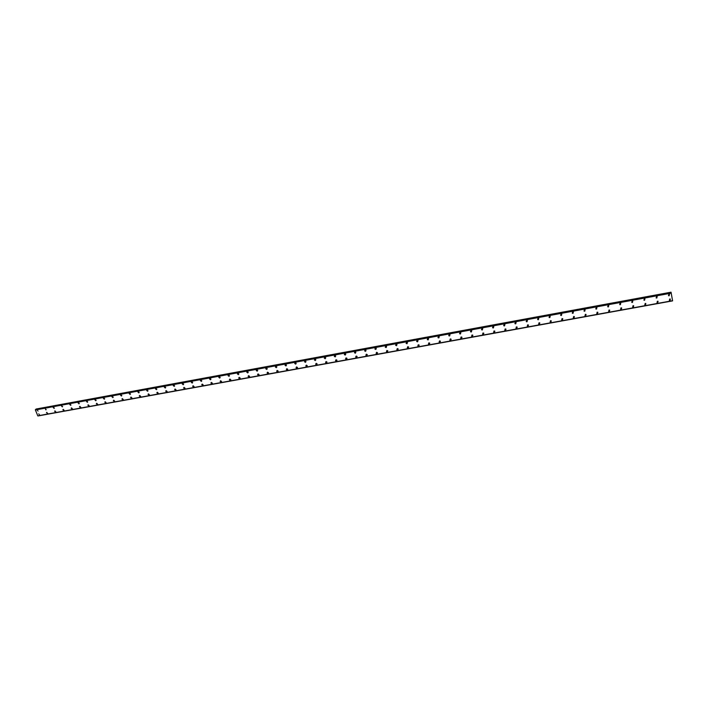 <?xml version="1.0" encoding="UTF-8"?>
<svg xmlns="http://www.w3.org/2000/svg" width="708" height="708" viewBox="0 0 708 708"><rect width="100%" height="100%" fill="white"/><g stroke="black" fill="none" stroke-linecap="round" stroke-linejoin="round"><path stroke-width="1.06" d="M38.055 411.1L37.179 410.074M46.206 409.596L45.843 409.87L45.33 408.578M54.401 408.091L53.153 407.357L53.525 407.073L54.038 408.374L53.153 407.357L53.525 407.073M62.649 406.569L62.277 406.861L61.392 405.852L62.649 406.569L62.277 406.861L61.392 405.852L61.764 405.56M70.95 405.038L70.57 405.348L69.676 404.339L70.065 404.038L70.95 405.038L70.57 405.348L69.676 404.339L70.057 404.038M79.305 403.498L78.915 403.817L78.022 402.817L78.402 402.498L79.305 403.498L78.915 403.817L78.013 402.825L78.402 402.507M87.703 401.949L87.305 402.277L86.411 401.294L86.801 400.958L87.703 401.949L87.305 402.286L86.403 401.294L86.801 400.958M96.155 400.392L95.757 400.737L94.845 399.755L95.253 399.409L96.155 400.392L95.757 400.737L94.845 399.755L95.253 399.409M104.66 398.816L104.253 399.179L103.341 398.206L103.749 397.852L104.66 398.816L104.253 399.179L103.341 398.206L103.749 397.852M113.227 397.241L112.802 397.613L111.891 396.657L112.306 396.276L113.218 397.241L112.802 397.613L111.882 396.657L112.306 396.276M121.838 395.648L121.404 396.038L120.484 395.091L120.909 394.701L121.838 395.648L121.404 396.038L120.484 395.091L120.909 394.701M130.502 394.046L130.068 394.453L129.139 393.515L129.573 393.108L130.502 394.046L130.068 394.453L129.139 393.515L129.573 393.108M139.219 392.436L138.777 392.86L137.848 391.931L138.29 391.506L139.219 392.436L138.777 392.86L137.848 391.931L138.29 391.515M147.99 390.807L147.547 391.259L146.609 390.338L147.06 389.904L147.99 390.807L147.547 391.259L146.609 390.347L147.052 389.904M156.822 389.179L156.371 389.639L155.424 388.745L155.884 388.276L156.822 389.179L156.362 389.639L155.424 388.745L155.884 388.285M165.707 387.533L165.247 388.011L164.3 387.134L164.76 386.648L165.707 387.533L165.247 388.019L164.3 387.134L164.76 386.648M174.646 385.878L174.177 386.382L173.23 385.506L173.699 385.01L174.646 385.878L174.177 386.382L173.23 385.515L173.699 385.01M183.646 384.205L183.168 384.736L182.213 383.878L182.691 383.355L183.646 384.205L183.168 384.736L182.213 383.878L182.691 383.355M192.7 382.532L192.213 383.081L191.257 382.24L191.744 381.701L192.7 382.532L192.213 383.081L191.257 382.24L191.744 381.701M201.815 380.842L201.32 381.408L200.364 380.594L200.851 380.028L201.815 380.842L201.32 381.408L200.364 380.594L200.851 380.028M210.984 379.143L210.488 379.736L209.524 378.93L210.019 378.346L210.984 379.143L210.488 379.736L209.524 378.93L210.019 378.346M220.215 377.426L219.71 378.045L218.745 377.267L219.241 376.647L220.206 377.426L219.71 378.045L218.745 377.267L219.241 376.647M229.498 375.7L228.994 376.346L228.029 375.585L228.534 374.948L229.498 375.7L228.994 376.346L228.029 375.585L228.534 374.948M238.844 373.966L238.339 374.638L237.375 373.895L237.879 373.231L238.844 373.966L238.339 374.638L237.375 373.895L237.879 373.231M248.251 372.222L247.747 372.912L246.773 372.196L247.287 371.505L248.251 372.222L247.738 372.912L246.773 372.196L247.287 371.505M257.721 370.461L257.208 371.178L256.243 370.479L256.756 369.762L257.721 370.461L257.208 371.178L256.243 370.479L256.756 369.762M267.252 368.691L266.739 369.434L265.766 368.762L266.288 368.01L267.252 368.691L266.739 369.434L265.766 368.762L266.288 368.018M276.846 366.903L276.324 367.682L275.359 367.027L275.881 366.248L276.846 366.903L276.324 367.682L275.359 367.027L275.881 366.257M286.492 365.107L285.979 365.912L285.014 365.284L285.536 364.478L286.492 365.107L285.979 365.912L285.014 365.284L285.536 364.478M296.209 363.301L295.696 364.133L294.74 363.523L295.254 362.7L296.209 363.301L295.696 364.133L294.74 363.523L295.254 362.7M305.998 361.487L305.475 362.346L304.52 361.761L305.042 360.903L305.998 361.487L305.475 362.346L304.52 361.761L305.042 360.903M315.839 359.655L315.326 360.54L314.379 359.974L314.892 359.089L315.839 359.655L315.326 360.54L314.379 359.983L314.892 359.089M325.751 357.805L325.238 358.726L324.291 358.186L324.804 357.274L325.751 357.805L325.238 358.726L324.291 358.186L324.804 357.274M335.725 355.956L335.22 356.903L334.273 356.381L334.787 355.443L335.725 355.956L335.22 356.903L334.273 356.381L334.787 355.443M345.769 354.089L345.265 355.062L344.327 354.566L344.84 353.593L345.769 354.089L345.265 355.062L344.327 354.566L344.84 353.593M355.876 352.203L355.381 353.212L354.451 352.734L354.956 351.734L355.876 352.212L355.372 353.212L354.451 352.734L354.956 351.734M366.054 350.318L365.558 351.345L364.638 350.894L365.142 349.867L366.054 350.318L365.558 351.345L364.638 350.894L365.142 349.867M376.302 348.416L375.806 349.469L374.904 349.035L375.399 347.982L376.302 348.416L375.806 349.469L374.904 349.035L375.399 347.982M386.621 346.495L386.134 347.584L385.232 347.168L385.718 346.088L386.621 346.495L386.134 347.584L385.232 347.168L385.718 346.088M397.002 344.566L396.524 345.681L395.63 345.283L396.117 344.176L397.002 344.566L396.524 345.681L395.63 345.292L396.117 344.185M407.463 342.628L406.985 343.761L406.109 343.389L406.587 342.256L407.463 342.628L406.985 343.761L406.109 343.389L406.587 342.256M417.994 340.672L417.525 341.831L416.649 341.477L417.127 340.327L417.994 340.672L417.525 341.831L416.649 341.486L417.127 340.327M428.597 338.707L428.128 339.893L427.269 339.557L427.738 338.38L428.597 338.707L428.128 339.893L427.269 339.557L427.738 338.38M439.27 336.725L438.81 337.937L437.96 337.619L438.42 336.415L439.27 336.734L438.81 337.937L437.96 337.619L438.42 336.415M450.022 334.734L449.571 335.973L448.73 335.672L449.182 334.441L450.022 334.742L449.562 335.973L448.73 335.672L449.182 334.441M460.846 332.733L460.395 333.981L459.572 333.698L460.014 332.45L460.846 332.733L460.395 333.99L459.572 333.698L460.014 332.45M471.74 330.716L471.307 331.99L470.484 331.725L470.926 330.45L471.74 330.716L471.307 331.99L470.484 331.725M482.723 328.68L482.29 329.981L481.484 329.724L481.918 328.432L482.723 328.68L482.29 329.981L481.484 329.724M493.777 326.636L493.352 327.954L492.556 327.716L492.98 326.397L493.777 326.636L493.352 327.954L492.556 327.716L492.98 326.397M504.91 324.574L504.485 325.919L503.707 325.689L504.123 324.353L504.91 324.583L504.485 325.919L503.698 325.689L504.123 324.353M516.123 322.503L515.707 323.857L514.928 323.644L515.344 322.29L516.123 322.503L515.707 323.866L514.928 323.644L515.344 322.29M527.416 320.414L527.009 321.795L526.239 321.591L526.646 320.22L527.416 320.423L527.009 321.795L526.239 321.591L526.646 320.22M538.788 318.317L538.381 319.706L537.629 319.52L538.036 318.131L538.788 318.317L538.381 319.715L537.629 319.52L538.036 318.131M550.24 316.202L549.842 317.609L549.098 317.432L549.496 316.025L550.24 316.202L549.842 317.609L549.098 317.432L549.496 316.025M561.78 314.069L561.391 315.502L560.656 315.334L561.046 313.901L561.78 314.069L561.391 315.502L560.656 315.334L561.046 313.909M573.4 311.927L573.02 313.37L572.294 313.21L572.683 311.768L573.4 311.927L573.02 313.37L572.294 313.21L572.683 311.768M585.109 309.768L584.728 311.228L584.011 311.077L584.401 309.617L585.109 309.768L584.728 311.228L584.011 311.077L584.401 309.617M596.897 307.591L596.525 309.069L595.817 308.927L596.198 307.449L596.897 307.591L596.525 309.069L595.817 308.927L596.198 307.449M608.783 305.396L608.411 306.891L607.712 306.759L608.084 305.272L608.783 305.405L608.411 306.891L607.712 306.759L608.084 305.272M620.748 303.192L620.376 304.697L619.695 304.573L620.066 303.068L620.748 303.192L620.376 304.706L619.695 304.582M632.802 300.971L632.439 302.493L631.757 302.378L632.129 300.856L632.802 300.971L632.439 302.493L631.757 302.378L632.129 300.856M644.944 298.732L644.581 300.272L643.917 300.157L644.28 298.626L644.944 298.732L644.581 300.272L643.917 300.165M657.183 296.475L656.82 298.033L656.157 297.926L656.52 296.378L657.183 296.484L656.82 298.033L656.157 297.926L656.52 296.378M669.511 294.209L669.149 295.776L668.494 295.679L668.856 294.112L669.511 294.209L669.149 295.776L668.502 295.679L668.856 294.112M39.568 414.879L38.701 413.861M47.71 413.392L46.48 412.649L46.834 412.375L47.356 413.667L46.843 412.375M55.905 411.897L54.658 411.171L55.029 410.888L55.543 412.18L54.658 411.171L55.029 410.888M64.154 410.392L63.773 410.684L62.888 409.684L63.269 409.383L64.154 410.392L63.773 410.684L62.888 409.684L63.26 409.383M72.446 408.87L72.057 409.18L71.172 408.18L71.552 407.879L72.446 408.87L72.057 409.18L71.172 408.189L71.552 407.879M80.792 407.348L80.393 407.666L79.5 406.675L79.889 406.357L80.792 407.348L80.393 407.666L79.5 406.675L79.889 406.357M89.181 405.808L88.783 406.144L87.88 405.162L88.279 404.826L89.181 405.808L88.783 406.144L87.88 405.162L88.279 404.834M97.633 404.268L97.226 404.613L96.315 403.64L96.722 403.294L97.633 404.268L97.226 404.613L96.315 403.64L96.722 403.294M106.129 402.71L105.713 403.073L104.802 402.109L105.218 401.746L106.129 402.71L105.713 403.073L104.802 402.109L105.218 401.746M114.678 401.144L114.262 401.524L113.342 400.569L113.767 400.188L114.678 401.144L114.262 401.524L113.342 400.569L113.767 400.188M123.289 399.569L122.856 399.958L121.935 399.02L122.36 398.622L123.289 399.569L122.856 399.958L121.935 399.02L122.36 398.622M131.945 397.976L131.511 398.392L130.582 397.462L131.015 397.046L131.945 397.976L131.511 398.392L130.582 397.462L131.015 397.046M140.653 396.383L140.211 396.807L139.281 395.887L139.724 395.462L140.653 396.383L140.211 396.807L139.281 395.887L139.724 395.462M149.423 394.772L148.972 395.223L148.034 394.312L148.485 393.869L149.423 394.772L148.972 395.223L148.034 394.312L148.485 393.869M158.247 393.152L157.787 393.621L156.849 392.728L157.3 392.267L158.247 393.152L157.787 393.621L156.849 392.728L157.3 392.267M167.123 391.524L166.654 392.011L165.716 391.135L166.176 390.648L167.123 391.524L166.654 392.011L165.716 391.135L166.176 390.648M176.053 389.887L175.584 390.391L174.637 389.524L175.106 389.019L176.053 389.887L175.584 390.391L174.637 389.524L175.106 389.019M185.045 388.232L184.567 388.754L183.611 387.913L184.089 387.391L185.045 388.232L184.567 388.763L183.611 387.913L184.089 387.391M194.089 386.568L193.611 387.117L192.656 386.285L193.134 385.745L194.089 386.568L193.603 387.117L192.647 386.285L193.134 385.745M203.196 384.895L202.709 385.462L201.745 384.648L202.231 384.081L203.196 384.895L202.709 385.462L201.745 384.656L202.231 384.081M212.356 383.205L211.86 383.807L210.904 383.01L211.391 382.417L212.356 383.205L211.86 383.807L210.895 383.01L211.391 382.417M221.577 381.515L221.073 382.125L220.117 381.355L220.613 380.736L221.577 381.515L221.073 382.134L220.117 381.355L220.613 380.736M230.852 379.807L230.348 380.444L229.383 379.692L229.888 379.046L230.852 379.807L230.348 380.444L229.383 379.692L229.888 379.046M240.198 378.081L239.685 378.753L238.72 378.01L239.224 377.346L240.189 378.081L239.685 378.753L238.72 378.019L239.224 377.346M249.597 376.355L249.083 377.045L248.119 376.329L248.623 375.638L249.588 376.355L249.083 377.045L248.119 376.329L248.623 375.638M259.048 374.612L258.535 375.329L257.57 374.629L258.084 373.913L259.048 374.612L258.535 375.329L257.57 374.638L258.084 373.913M268.571 372.851L268.058 373.603L267.093 372.93L267.606 372.178L268.571 372.851L268.058 373.603L267.093 372.93L267.606 372.187M278.156 371.089L277.642 371.859L276.678 371.204L277.191 370.434L278.156 371.089L277.642 371.859L276.678 371.213L277.191 370.434M287.802 369.31L287.28 370.107L286.324 369.479L286.837 368.682L287.802 369.31L287.28 370.107L286.324 369.479L286.837 368.682M297.51 367.514L296.988 368.346L296.033 367.744L296.546 366.912L297.51 367.523L296.988 368.346L296.033 367.744L296.546 366.912M307.281 365.717L306.759 366.576L305.812 365.992L306.325 365.133L307.281 365.717L306.759 366.576L305.812 365.992L306.325 365.133M317.113 363.903L316.6 364.788L315.653 364.222L316.166 363.346L317.113 363.903L316.6 364.788L315.653 364.222L316.166 363.346M327.016 362.08L326.503 362.992L325.556 362.452L326.069 361.54L327.016 362.08L326.503 362.992L325.556 362.452L326.069 361.54M336.981 360.239L336.468 361.177L335.53 360.664L336.043 359.726L336.981 360.239L336.468 361.177L335.53 360.664L336.043 359.726M347.017 358.39L346.504 359.363L345.575 358.859L346.079 357.894L347.009 358.39L346.504 359.363L345.575 358.859L346.079 357.894M357.115 356.531L356.611 357.522L355.681 357.044L356.186 356.053L357.115 356.531L356.611 357.522L355.681 357.053L356.186 356.053M367.284 354.655L366.779 355.681L365.868 355.221L366.363 354.204L367.284 354.655L366.779 355.681L365.868 355.221L366.363 354.204M377.514 352.77L377.019 353.823L376.116 353.381L376.612 352.336L377.514 352.77L377.019 353.823L376.116 353.389L376.612 352.336M387.825 350.867L387.329 351.947L386.435 351.531L386.922 350.46L387.825 350.867L387.329 351.947L386.435 351.531L386.922 350.46M398.197 348.964L397.71 350.062L396.825 349.672L397.312 348.566L398.197 348.964L397.71 350.062L396.825 349.672L397.303 348.566M408.64 347.035L408.162 348.168L407.286 347.787L407.764 346.663L408.64 347.035L408.162 348.168L407.286 347.787L407.764 346.663M419.163 345.106L418.685 346.256L417.817 345.902L418.286 344.752L419.163 345.106L418.685 346.256L417.817 345.902L418.286 344.752M429.747 343.15L429.287 344.327L428.42 343.991L428.889 342.822L429.747 343.159L429.287 344.336L428.42 343.991L428.889 342.822M440.411 341.194L439.951 342.398L439.102 342.07L439.562 340.875L440.411 341.194L439.951 342.398L439.102 342.07L439.562 340.875M451.155 339.221L450.695 340.442L449.854 340.141L450.315 338.92L451.155 339.221L450.695 340.442L449.854 340.141L450.315 338.92M461.961 337.238L461.519 338.477L460.687 338.194L461.138 336.946L461.961 337.238L461.519 338.477L460.687 338.194L461.138 336.946M472.855 335.238L472.413 336.504L471.59 336.229L472.032 334.964L472.855 335.238L472.413 336.504L471.59 336.229L472.032 334.964M483.821 333.22L483.378 334.512L482.573 334.256L483.006 332.964L483.821 333.22L483.378 334.512L482.573 334.256L483.006 332.964M494.857 331.194L494.432 332.503L493.626 332.264L494.06 330.955L494.857 331.194L494.432 332.503L493.626 332.264L494.06 330.955M505.981 329.158L505.556 330.486L504.769 330.255L505.193 328.928L505.981 329.158L505.556 330.486L504.769 330.255L505.193 328.928M517.176 327.105L516.76 328.45L515.982 328.229L516.398 326.884L517.176 327.105L516.76 328.45L515.982 328.229L516.398 326.884M528.46 325.034L528.044 326.406L527.274 326.193L527.69 324.83L528.46 325.034L528.044 326.406L527.274 326.193L527.69 324.83M539.815 322.954L539.408 324.335L538.655 324.14L539.062 322.76L539.815 322.954L539.408 324.335L538.655 324.149L539.062 322.76M551.258 320.857L550.859 322.264L550.107 322.078L550.514 320.68L551.258 320.857L550.859 322.264L550.107 322.078L550.514 320.68M562.78 318.75L562.391 320.166L561.648 319.998L562.046 318.573L562.78 318.75L562.391 320.166L561.648 319.998L562.046 318.573M574.392 316.626L574.002 318.06L573.268 317.892L573.666 316.458L574.392 316.626L574.002 318.06L573.268 317.901L573.666 316.467M586.082 314.485L585.693 315.936L584.976 315.786L585.366 314.334L586.082 314.485L585.693 315.936L584.976 315.786L585.366 314.334M597.862 312.325L597.481 313.794L596.764 313.653L597.154 312.184L597.862 312.325L597.481 313.794L596.764 313.653L597.154 312.184M609.721 310.157L609.349 311.644L608.65 311.502L609.03 310.024L609.721 310.157L609.349 311.644L608.65 311.502L609.03 310.024M621.677 307.971L621.297 309.467L620.606 309.343L620.987 307.847L621.677 307.971L621.305 309.476L620.606 309.343L620.987 307.847M633.713 305.767L633.341 307.281L632.66 307.166L633.032 305.652L633.713 305.776L633.341 307.29L632.66 307.166L633.032 305.652M645.846 303.555L645.475 305.086L644.802 304.971L645.174 303.44L645.846 303.555L645.475 305.086L644.802 304.971L645.174 303.44M658.059 301.325L657.697 302.865L657.033 302.759L657.396 301.219L658.059 301.325L657.697 302.865L657.033 302.759L657.396 301.219M670.37 299.077L670.007 300.626L669.352 300.528L669.715 298.98L670.37 299.077L670.007 300.626L669.352 300.528L669.715 298.971M36.099 409.038L671.034 292.192L36.046 409.436M35.533 409.525L671.149 292.652L35.4 409.967L37.798 415.861L672.582 300.741L671.034 292.192M672.573 300.741L37.966 415.932L672.591 300.856M37.798 415.861L672.582 300.741L37.816 415.861M671.246 293.147L35.4 409.967M672.573 300.688L37.754 415.835M671.051 292.254L36.073 409.091M671.157 292.705L35.453 409.587M671.175 292.776L35.444 409.649M671.219 293.032L35.418 409.87L671.228 293.068M672.6 300.882L37.993 415.959"/></g></svg>

